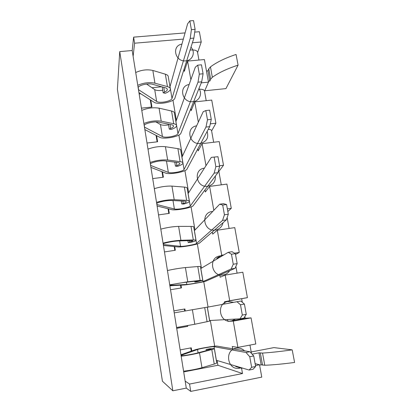 <?xml version="1.0" encoding="UTF-8"?>
<svg xmlns="http://www.w3.org/2000/svg" width="412" height="412" viewBox="0 0 412 412"><rect width="100%" height="100%" fill="white"/><g stroke="black" fill="none" stroke-linecap="round" stroke-linejoin="round"><path stroke-width="0.62" d="M204.749 90.774L225.941 88.606L238.09 65.137L236.055 54.446C225.271 58.046 216.738 62.197 210.46 66.893L208.781 68.819L207.942 70.854L206.469 70.998M197.59 52.54L201.236 42.009L199.377 31.724L194.716 32.11M185.07 32.903L133.617 37.147L132.195 50.527L119.732 51.608L117.41 89.353L162.426 381.229L172.844 390.792L186.286 388.109L190.751 391.4L261.769 377.124L259.534 364.749L255.461 365.547M251.196 351.966L273.934 347.604L292.196 349.855L294.59 362.452C282.405 364.059 272.461 364.991 264.762 365.243L261.167 364.805L259.601 365.114M292.196 349.855C280.067 351.549 270.184 352.621 262.547 353.074L258.999 352.832L252.108 354.155M238.09 65.137C227.254 68.675 218.674 72.723 212.35 77.281L210.65 79.14L209.796 81.102L208.323 81.246M251.073 317.899L255.785 343.989L237.899 347.378L233.285 321.108L227.877 321.334C229.551 321.329 246.644 318.285 245.161 318.255L251.073 317.899L233.285 321.108M225.199 275.098L242.817 272.203L247.411 297.655L224.473 301.785L229.7 300.724L225.199 275.098L220.188 277.204L219.812 275.025L235.005 268.341L231.173 268.964L233.254 264.236L237.157 263.608L235.005 268.341M163.43 245.475L177.727 246.917C181.486 247.437 198.301 244.409 199.573 242.977L212.309 231.977L212.68 234.109L217.309 230.21L234.763 227.609L239.248 252.448L235.52 254.472M157.111 206.015L171.608 209.626C175.435 210.795 192.074 207.741 193.218 205.655L204.98 189.927L205.346 192.007L209.615 186.404L226.899 184.087L231.276 208.333L227.81 211.521M150.921 167.401L165.614 173.092C169.507 174.879 185.972 171.804 186.991 169.085L197.822 148.835L198.177 150.869L202.101 143.644L219.225 141.594L223.5 165.263L218.875 171.438M144.864 129.605L159.738 137.284C163.693 139.668 179.987 136.573 180.894 133.251L190.823 108.675L191.168 110.658L194.763 101.882L211.727 100.09L215.903 123.214L211.619 130.908M138.937 92.597L153.98 102.186C157.992 105.142 174.122 102.027 174.909 98.128L183.979 69.407L184.319 71.348L187.594 61.094L204.403 59.549L208.482 82.137L204.527 91.289M255.126 363.672L259.534 364.749M183.979 69.407L193.861 38.11L190.22 38.419L191.4 29.654L195.108 29.35L193.861 38.11M169.971 86.762L187.625 23.788L189.834 20.888L193.537 20.6L195.108 29.35M189.834 20.888L191.4 29.654M138.097 87.38C139.75 84.882 148.48 83.033 152.636 84.305L165.15 87.71C166.639 88.137 167.365 88.765 167.329 89.595C167.21 90.48 166.299 91.335 164.584 92.154L163.188 92.813L165.222 93.339L166.613 92.69C168.966 91.567 170.223 90.393 170.383 89.177C170.429 88.055 169.45 87.205 167.442 86.623L154.943 83.183C149.247 82.06 143.52 82.771 137.768 85.315M190.22 38.419L172.01 98.427C171.48 101.295 159.557 103.597 156.642 101.409L138.463 89.646M249.904 351.73L253.735 355.953L249.754 356.72L246.005 352.476L249.904 351.73L217.129 346.111C215.491 345.658 198.193 348.619 194.634 349.958L180.94 354.753M242.539 368.091L241.571 368.282L235.757 366.531L237.554 366.608M241.571 368.282L242.498 373.545L217.922 365.269L217.119 360.531M214.688 346.198L210.331 320.49M208.055 307.069L203.755 281.71M201.453 268.145L197.343 243.919M194.989 230.035L191.065 206.891M188.66 192.703L184.911 170.609M182.459 156.133L178.88 135.048M176.377 120.294L172.968 100.188M187.594 61.094L190.864 79.696M194.763 101.882L198.332 122.184M202.101 143.644L205.979 165.712M209.615 186.404L213.818 210.331M217.309 230.21L221.702 255.213L216.861 258.118L220.044 257.145M169.893 285.804L183.973 284.986C187.661 284.831 204.651 281.823 206.057 281.077L219.812 275.025M232.662 348.773L232.265 346.507L237.899 347.378M246.005 352.476L214.065 346.688C212.916 346.343 200.119 348.531 197.549 349.51L181.033 355.34M181.105 355.788C183.325 355.839 192.801 354.248 196.869 353.141L209.183 349.886L211.052 349.113L206.093 349.484L209.672 348.768L214.307 348.521C214.595 348.691 213.756 349.041 211.789 349.567L199.506 352.827C193.794 354.243 187.681 355.365 181.172 356.195M253.735 355.953L255.631 366.5L253.04 369.281L249.131 370.053L216.3 360.289M201.236 42.009L192.394 42.766M133.617 37.147L134.595 43.209L183.335 39.094M208.482 82.137L201.257 82.858M215.903 123.214L210.295 123.847M223.5 165.263L219.596 165.763M231.276 208.333L227.336 208.894M239.248 252.448L234.593 253.179M223.896 254.868L221.702 255.213M247.411 297.655L229.7 300.724M242.498 373.545L189.561 384.051L190.751 391.4M198.934 60.054L197.564 52.396C197.23 50.475 194.742 49.687 190.097 50.032M151.951 87.73L161.674 86.762M169.837 85.954L170.213 85.912M134.595 43.209L133.122 56.331L186.286 388.109M180.162 349.896L191.245 347.826L191.76 350.967M176.707 328.328L187.738 326.345L176.691 328.235M173.91 310.859L184.9 308.954L185.225 310.952M187.62 325.619L187.738 326.345M170.522 289.734L181.465 287.916L181.012 285.156M164.465 251.933L175.316 250.264L174.719 246.613M158.532 214.894L169.291 213.375L168.56 208.869M152.713 178.597L163.389 177.217L162.519 171.892M147.017 143.021L157.605 141.78L156.606 135.666M150.807 100.162L151.93 107.032L141.424 108.145M183.69 371.918L217.922 365.269M190.741 347.924L191.266 351.137M189.561 384.051L185.168 381.136M132.195 50.527L133.122 56.331M119.732 51.608L172.844 390.792M139.153 93.972L140.832 93.802M150.267 99.817L151.451 107.084M156.066 135.388L157.121 141.836M161.988 171.686L162.9 177.284M168.034 208.74L168.802 213.442M174.204 246.561L174.822 250.342M180.502 285.186L180.961 287.998M184.9 308.954L184.401 309.062L184.72 311.039M173.91 310.88L184.401 309.062M187.115 325.707L187.218 326.35M206.206 100.677L204.507 91.165C204.373 89.765 202.436 89.11 198.697 89.188M190.823 108.675L201.674 81.823L197.997 82.189L199.336 74.139L203.08 73.779L201.674 81.823M175.883 121.664L195.329 67.182L197.734 65.153L201.468 64.802L203.08 73.779M197.734 65.153L199.336 74.139M144.159 125.212C145.889 123.054 154.721 121.236 158.872 122.194L171.366 124.718C172.855 125.037 173.565 125.547 173.504 126.247C173.364 127.004 172.422 127.751 170.676 128.498L169.255 129.09L171.279 129.481L172.7 128.889C175.1 127.869 176.393 126.845 176.588 125.809C176.666 124.857 175.708 124.166 173.699 123.729L161.226 121.174C155.52 120.386 149.736 121.154 143.881 123.476M197.997 82.189L177.969 133.591C177.356 136.027 165.305 138.319 162.436 136.547L144.468 127.117M168.549 124.867C164.846 125.433 162.148 125.32 160.453 124.522L155.906 121.942M176.48 125.186L174.461 113.269C174.534 112.26 173.565 111.513 171.557 111.024L159.073 108.165C153.372 107.264 147.609 108.011 141.79 110.406M168.42 124.12L169.255 129.09M213.653 142.258L211.603 130.81C211.634 129.971 210.517 129.476 208.256 129.327M197.822 148.835L209.682 126.654L205.969 127.076L207.483 119.794L211.268 119.372L209.682 126.654M181.913 157.276L203.234 111.688L205.835 110.57L209.615 110.159L211.268 119.372M205.835 110.57L207.483 119.794M150.354 163.873C152.162 162.065 161.102 160.283 165.243 160.912L177.716 162.513C179.199 162.719 179.9 163.111 179.812 163.682C179.642 164.295 178.669 164.934 176.892 165.598L175.445 166.129L177.469 166.376L178.916 165.845C181.357 164.939 182.691 164.064 182.923 163.219C183.036 162.446 182.094 161.916 180.09 161.638L167.643 160.005C161.931 159.568 156.097 160.392 150.133 162.477M205.969 127.076L184.046 169.461C183.345 171.454 171.171 173.73 168.348 172.401L150.601 165.408M182.835 162.714L180.755 150.411C180.858 149.577 179.905 148.99 177.902 148.655L165.444 146.708C159.738 146.152 153.918 146.955 147.99 149.118M174.776 162.137L175.445 166.129M221.275 184.844L218.865 171.361L218.427 170.743M217.969 156.715L211.346 157.348L217.969 156.715L219.668 166.175L217.907 172.654L214.152 173.143L215.847 166.664L219.668 166.175M204.98 189.927L217.907 172.654M214.158 157.188L215.847 166.664M156.689 203.389C158.574 201.947 167.622 200.201 171.752 200.49L184.2 201.133C185.678 201.221 186.363 201.478 186.255 201.916C186.059 202.385 185.055 202.91 183.242 203.487L181.764 203.95L183.788 204.043L185.261 203.585C187.748 202.792 189.129 202.071 189.396 201.427C189.541 200.84 188.619 200.484 186.626 200.361L174.199 199.696C168.487 199.629 162.596 200.51 156.519 202.349M214.152 173.143L190.246 206.067C189.458 207.597 177.155 209.857 174.379 208.987L156.869 204.532M211.346 157.348L188.073 193.614M189.329 201.051L187.177 188.341C187.316 187.692 186.384 187.28 184.385 187.1L171.953 186.106C166.242 185.905 160.366 186.77 154.33 188.691M181.27 200.984L181.764 203.95M226.554 204.522L222.696 205.063L219.668 204.203L223.448 203.672L226.554 204.522L228.294 214.235L226.343 219.864L222.552 220.42L224.432 214.791L228.294 214.235M212.309 231.977L226.343 219.864M222.696 205.063L224.432 214.791M163.162 243.791C165.135 242.73 174.297 241.025 178.411 240.953L190.828 240.593C192.301 240.557 192.97 240.685 192.837 240.974L188.222 242.586L191.74 242.122C194.279 241.453 195.7 240.896 196.004 240.459C196.189 240.067 195.288 239.897 193.3 239.939L180.904 240.284C175.193 240.598 169.239 241.54 163.054 243.121M222.552 220.42L196.576 243.43C195.695 244.476 183.258 246.721 180.538 246.33L163.281 244.522M219.668 204.203L194.351 230.694M195.963 240.222L193.743 227.094C193.913 226.636 193.007 226.399 191.013 226.389L178.607 226.384C172.896 226.564 166.963 227.486 160.814 229.154M187.903 240.68L188.222 242.586M235.37 253.627L231.472 254.24L228.217 252.314L232.033 251.711L235.37 253.627L237.157 263.608M231.472 254.24L233.254 264.236M169.78 285.104C171.84 284.445 181.12 282.781 185.22 282.338L197.6 280.927L199.562 280.891L194.819 282.05L196.828 281.818L202.761 280.345L200.124 280.397L187.764 281.793L169.734 284.826M231.173 268.964L203.039 281.576C202.06 282.117 189.489 284.342 186.821 284.445L169.832 285.408M228.217 252.314L200.762 268.552M202.745 280.248L200.448 266.688C200.659 266.43 199.768 266.379 197.786 266.538L185.415 267.573C179.704 268.15 173.715 269.139 167.447 270.54M194.691 281.257L194.819 282.05M244.424 304.082L240.49 304.772L236.993 301.718L240.85 301.048L244.424 304.082L246.268 314.341L243.899 318.126L240.031 318.821L242.323 315.046L246.268 314.341M240.49 304.772L242.323 315.046M240.031 318.821L209.569 320.531M236.993 301.718L207.313 307.203M174.23 312.873L207.303 307.156L209.667 321.118L194.783 324.259L176.573 327.494M214.333 348.665L216.727 362.797C217.026 363.044 216.197 363.461 214.235 364.059L201.962 367.715C196.256 369.281 190.123 370.429 183.572 371.155M249.131 370.053L251.639 367.283L255.631 366.5M249.754 356.72L251.639 367.283M206.093 349.484L206.288 350.653M162.766 90.274C159.099 90.825 156.411 90.604 154.701 89.62L146.59 84.048M170.254 88.436L168.302 76.895C168.338 75.715 167.354 74.814 165.341 74.181L152.842 70.452C147.146 69.216 141.434 69.911 135.718 72.527M162.204 86.906L163.188 92.813M258.999 352.832L261.167 364.805M207.942 70.854L209.796 81.102M181.924 44.125C171.263 45.706 175.069 62.264 185.833 60.847C192.625 60.476 195.757 52.077 190.993 47.205M189.144 84.511C178.252 86.108 182.022 103.242 192.981 101.651C199.305 101.198 202.699 93.668 198.939 88.585M196.617 125.845C185.421 127.365 189.093 145.209 200.304 143.422C206.644 141.733 208.92 137.742 207.123 131.443M204.419 168.142C192.795 169.409 196.236 188.196 207.797 186.209C213.164 184.942 215.672 181.574 215.327 176.099M212.762 211.433L212.232 211.495C200.325 212.695 203.667 232.234 215.476 230.03C219.555 229.201 222.068 226.77 223.021 222.732M222.217 255.862L220.018 255.94C207.993 257.33 211.418 277.353 223.345 274.938C226.064 274.433 228.176 273.017 229.675 270.684M233.702 302.326L228.001 301.496C215.857 303.077 219.369 323.605 231.41 320.963L235.561 319.073M244.512 350.803C242.127 348.552 239.351 347.682 236.184 348.192C223.917 349.979 227.522 371.032 239.681 368.158L241.241 367.705M262.547 353.074L264.762 365.243M210.46 66.893L212.35 77.281M235.757 366.531L235.669 366.047M217.006 258.942L216.861 258.118M224.854 303.963L224.473 301.785M227.877 321.334L227.563 319.521M175.929 121.555L177.969 133.591M160.453 124.522L162.436 136.547M144.241 125.13L144.571 127.174M169.996 124.439L170.676 128.498M171.557 111.024L173.699 123.729M159.073 108.165L161.226 121.174M181.965 157.183L184.046 169.461M166.479 161.071L168.348 172.401M150.437 163.801L150.704 165.449M176.346 162.338L176.892 165.598M177.902 148.655L180.09 161.638M165.444 146.708L167.643 160.005M188.124 193.537L190.246 206.067M172.988 200.551L174.379 208.987M156.771 203.332L156.972 204.558M182.835 201.061L183.242 203.487M184.385 187.1L186.626 200.361M171.953 186.106L174.199 199.696M194.407 230.643L196.576 243.43M179.642 240.917L180.538 246.33M163.25 243.744L163.379 244.532M189.469 240.634L189.726 242.189M191.013 226.389L193.3 239.939M178.607 226.384L180.904 240.284M200.824 268.521L203.039 281.576M186.451 282.194L186.821 284.445M169.873 285.073L169.924 285.403M196.246 281.082L196.354 281.731M197.786 266.538L200.124 280.397M185.415 267.573L187.764 281.793M207.375 307.192L209.636 320.526M204.707 307.589L207.097 321.757M192.378 309.711L194.783 324.259M214.065 346.688L216.372 360.304M197.549 349.51L198.095 352.816M181.131 355.304L181.208 355.788M207.679 349.288L207.833 350.241M211.789 349.567L214.235 364.059M199.506 352.827L201.962 367.715M170.012 86.633L172.01 98.427M154.701 89.62L156.642 101.409M138.175 87.282L138.566 89.713M163.78 87.334L164.584 92.154M165.341 74.181L167.442 86.623M152.842 70.452L154.943 83.183M260.343 353.058L262.537 365.14M208.781 68.819L210.65 79.14M251.464 353.445L249.966 345.091M173.426 125.784L173.504 126.247M179.75 163.312L179.812 163.682M186.209 201.638L186.255 201.916M229.082 228.459L227.136 217.577M237.085 273.146L235.88 266.415M245.161 318.255L244.862 316.586M242.302 302.279L241.679 298.798M167.236 89.044L167.329 89.595"/></g></svg>

